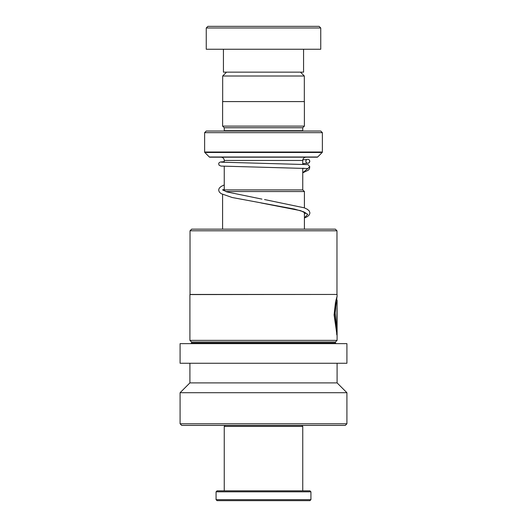 <?xml version="1.0" encoding="UTF-8"?>
<svg xmlns="http://www.w3.org/2000/svg" width="527" height="527" viewBox="0 0 527 527"><rect width="100%" height="100%" fill="white"/><g stroke="black" fill="none" stroke-linecap="round" stroke-linejoin="round"><path stroke-width="0.79" d="M226.538 72.146L222.677 76.007L304.323 76.007L300.462 72.146M304.323 101.586L304.323 76.007M222.677 101.586L222.677 76.007M302.755 189.904L302.755 168.185M302.755 164.253L302.755 160.465A3.274 3.274 0 0 1 306.022 157.191M224.245 189.904L224.245 166.301M224.245 162.362L224.245 160.465L302.755 160.465M223.573 190.55L224.219 189.904L302.781 189.904L304.415 191.538L225.773 191.538M304.415 229.153L304.415 212.15M304.415 207.875L304.415 191.538M222.585 229.153L222.585 194.456M220.978 157.191A3.274 3.274 0 0 1 224.245 160.465M224.212 131.025A1.634 1.634 0 0 0 224.245 130.696L224.245 127.751L302.755 127.751L304.389 126.118L304.389 101.586L222.611 101.586L222.611 126.118L304.389 126.118M224.245 127.751L222.611 126.118M224.245 130.696L302.755 130.696L302.755 127.751M302.755 130.696A1.634 1.634 0 0 0 302.788 131.025M204.621 152.013L322.379 152.013L322.379 132.659L320.745 131.025L206.255 131.025L204.621 132.659L204.621 152.013A0.652 0.652 0 0 0 204.812 152.474L209.338 157A0.652 0.652 0 0 0 209.799 157.191L317.201 157.191A0.652 0.652 0 0 0 317.662 157L322.188 152.474L204.812 152.474M322.379 152.013A0.652 0.652 0 0 1 322.188 152.474M322.379 132.659L204.621 132.659M207.895 26.35L319.105 26.35L320.745 27.984L206.255 27.984L207.895 26.35M303.572 49.248L303.572 72.146L223.428 72.146L223.428 49.248M320.745 27.984L320.745 49.248L206.255 49.248L206.255 27.984M221.314 162.171L308.104 164.622L309.764 166.69L307.794 168.528L220.997 166.077L219.054 165.175L218.685 163.647L219.061 162.784L220.372 161.993L224.245 161.67M307.814 159.306A1.963 1.956 -90 0 0 306.536 162.751A1.963 1.956 -90 0 0 309.652 161.927A1.963 1.956 -90 0 0 307.814 159.306M301.773 425.414L302.755 426.396L224.245 426.396L224.245 490.835M310.93 499.668L309.948 500.65L217.052 500.65L216.07 499.668L310.93 499.668L310.93 491.816L216.07 491.816L216.07 499.668M216.07 491.816L217.052 490.835L309.948 490.835L310.93 491.816M190.03 230.786L191.67 229.153L335.33 229.153L336.97 230.786L190.03 230.786L190.03 294.441L336.97 294.441L336.97 230.786M191.538 342.003L335.462 342.003L335.462 342.985L191.538 342.985L191.538 342.003L189.904 340.37L189.904 294.573L336.97 294.441M336.773 298.308L337.082 296.345L335.561 301.734L334.092 314.922L337.01 335.356L337.01 308.078L336.72 330.403L335.159 312.913L336.193 303.835L337.096 300.337L337.096 340.37L189.904 340.37M263.5 363.268L346.911 363.268L346.911 343.644L180.089 343.644L180.089 363.268L263.5 363.268M180.089 423.78L346.911 423.78L345.277 425.414L181.723 425.414L180.089 423.78L180.089 392.707L189.904 382.892L337.096 382.892L337.096 363.268M180.089 392.707L346.911 392.707L337.096 382.892M336.687 334.447L336.687 330.403M337.082 300.258L335.87 303.835L334.836 312.913L336.72 330.403M209.338 157L317.662 157M307.794 168.528L302.755 172.744M261.135 202.967L300.713 210.688L307.775 214.291L304.415 217.895M303.802 168.232L302.755 168.66M261.959 199.12L226.775 191.9L222.519 189.773M222.809 190.056L224.245 189.213M304.415 213.745L305.765 212.948M306.049 213.231L303.559 211.768L294.547 209.1L232.19 197.506L221.09 193.64L219.239 191.92L218.659 190.003L219.252 188.159L221.142 186.426L224.245 184.944M306.852 159.556L302.821 159.786M309.046 159.747L309.823 161.19L308.802 163.087L302.755 163.719M264.541 199.549L304.237 207.809L307.432 209.331L309.316 211.05L309.916 212.967L309.336 214.825L307.491 216.538L304.415 218.026M309.764 166.684L309.428 168.871L308.308 170.175L302.755 172.83M225.227 425.414L224.245 426.396M302.755 426.396L302.755 490.835M337.096 296.411L337.096 294.573M335.462 342.003L337.096 340.37M191.538 342.985L190.886 343.644M346.911 423.78L346.911 392.707M189.904 382.892L189.904 363.268M335.462 342.985L336.114 343.644M336.773 300.258L336.773 297.096"/></g></svg>

